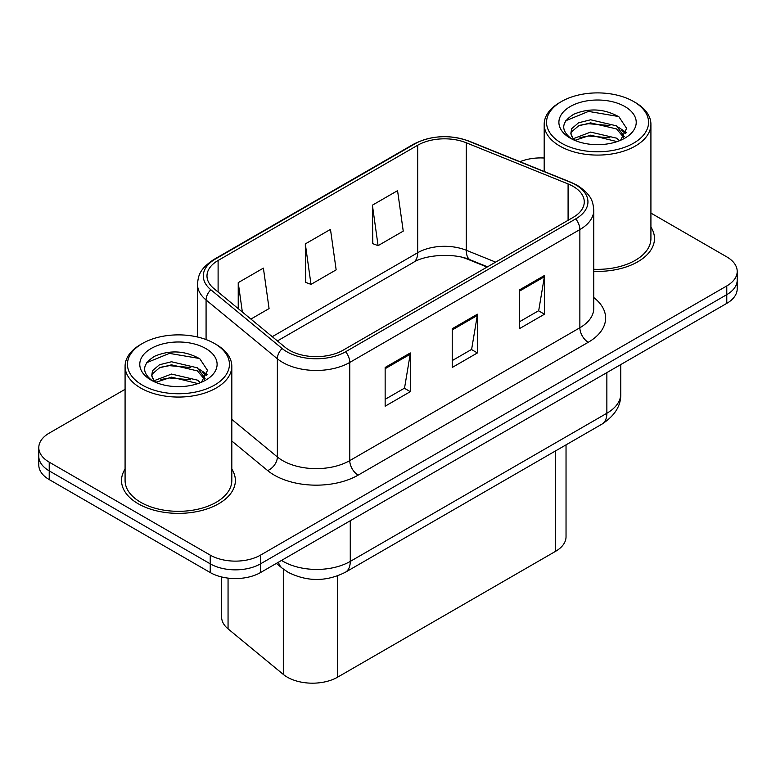 <?xml version="1.0" encoding="UTF-8"?>
<svg xmlns="http://www.w3.org/2000/svg" width="776" height="776" viewBox="0 0 776 776"><rect width="100%" height="100%" fill="white"/><g stroke="black" fill="none" stroke-linecap="round" stroke-linejoin="round"><path stroke-width="1.16" d="M487.085 267.07L467.812 259.271A47.433 27.383 0 0 0 462.341 257.37M566.034 444.861L566.034 536.779A35.58 20.545 180 0 1 555.616 551.299L337.618 677.167A35.58 20.545 180 0 1 283.318 674.422L228.057 628.861A35.58 20.545 180 0 1 221.626 617.075L221.626 576.966M125.081 469.073A56.92 32.864 0 0 0 121.522 480.509A56.92 32.864 0 0 0 138.196 503.75A56.92 32.864 0 0 0 200.227 510.87A56.92 32.864 0 0 0 235.37 480.509A56.92 32.864 0 0 0 231.811 469.073A56.92 32.864 0 0 1 235.37 480.509A56.92 32.864 0 0 1 200.227 510.87A56.92 32.864 0 0 1 138.196 503.75A56.92 32.864 0 0 1 121.522 480.509A56.92 32.864 0 0 1 125.081 469.073M573.154 186.395A37.946 21.912 180 0 1 584.27 201.886A37.946 21.912 180 0 1 573.154 217.377L343.05 350.228A37.946 21.912 180 0 1 285.131 347.299L213.856 288.526A37.946 21.912 180 0 1 206.988 275.955A37.946 21.912 180 0 1 218.105 260.464L417.692 145.238A37.946 21.912 180 0 1 466.289 142.784L568.09 183.941A37.946 21.912 180 0 1 573.154 186.395M575.753 184.892A41.632 24.037 0 0 0 570.195 182.195L468.403 141.048A41.632 24.037 0 0 0 415.082 143.735L215.505 258.961A41.632 24.037 0 0 0 210.839 289.749L282.115 348.521A41.632 24.037 0 0 0 345.66 351.732L575.753 218.881A41.632 24.037 0 0 0 575.753 184.892M125.081 389.319L49.218 433.115A35.58 20.545 0 0 0 38.8 447.636L38.8 465.066A35.58 20.545 0 0 0 49.218 479.587L210.228 572.543L210.228 563.832A35.58 20.545 0 0 0 260.542 563.832L726.782 294.647A35.58 20.545 0 0 0 737.2 280.126A35.58 20.545 0 0 1 726.782 294.647L260.542 563.832A35.58 20.545 0 0 1 210.228 563.832L49.218 470.877L210.228 563.832L210.228 555.112A35.58 20.545 0 0 0 260.542 555.112L726.782 285.937A35.58 20.545 0 0 0 737.2 271.406A35.58 20.545 0 0 0 726.782 256.885L650.918 213.09M38.8 456.346A35.58 20.545 0 0 0 49.218 470.877A35.58 20.545 0 0 1 38.8 456.346M385.148 367.465L385.148 406.197L410.31 391.667L410.31 352.935L385.148 367.465M385.148 399.32L404.529 388.136L410.203 354.225A9.487 5.481 -120 0 0 410.31 352.935M404.354 388.233L410.31 391.667M519.319 290.001L519.319 328.733L544.48 314.212L544.48 275.48L519.319 290.001M519.319 321.856L538.699 310.672L544.374 276.76A9.487 5.481 -120 0 0 544.48 275.48M538.525 310.769L544.48 314.212M452.233 328.733L452.233 367.465L477.395 352.935L477.395 314.202L452.233 328.733M452.233 360.588L471.614 349.404L477.288 315.493A9.487 5.481 -120 0 0 477.395 314.202M471.439 349.501L477.395 352.935M593.756 271.328A56.92 32.864 0 0 0 654.478 238.533A56.92 32.864 0 0 0 650.918 227.096A56.92 32.864 0 0 1 654.478 238.533A56.92 32.864 0 0 1 593.756 271.328M544.189 158.023A35.58 20.545 0 0 0 520.007 161.709M38.8 447.636A35.58 20.545 0 0 0 49.218 462.156L210.228 555.112M372.402 205.174L378.077 245.643L403.239 231.122L397.564 190.654L372.402 205.174L372.81 243.674M250.9 319.072L269.068 308.586L263.394 268.118L238.232 282.639L238.232 308.625M305.317 243.906L311.001 284.375L336.154 269.854L330.479 229.386L305.317 243.906L305.725 282.406M311.001 284.375L305.317 282.26M378.077 245.643L372.402 243.528M238.232 282.639L242.355 312.03M210.228 572.543A35.58 20.545 0 0 0 260.542 572.543L726.782 303.368A35.58 20.545 0 0 0 737.2 288.837L737.2 271.406M600.12 144.617L591.079 144.346M619.646 140.66L616.513 138.147L590.614 132.095L573.348 138.681M574.938 140.33L590.614 135.16L617.075 141.61M624.214 136.489L616.513 125.848L590.614 119.795L578.605 122.773L571.66 128.69L570.855 133.375A26.811 15.481 0 0 0 575.181 140.543M570.913 133.753L571.66 131.765L578.605 125.848L590.614 122.87L616.513 128.923L623.603 137.284M561.494 143.162A50.993 29.439 0 0 0 633.614 143.162A50.993 29.439 0 0 0 633.614 101.52L635.292 102.49A53.369 30.807 0 0 1 650.918 124.276A53.369 30.807 0 0 1 617.977 152.746A53.369 30.807 0 0 1 559.826 146.063A53.369 30.807 0 0 1 544.189 124.276A53.369 30.807 0 0 1 559.826 102.49L561.494 101.52A50.993 29.439 0 0 0 561.494 143.162M593.756 269.272A53.369 30.807 0 0 0 650.918 238.533L650.918 124.276M620.567 140.281L626.62 128.389L618.957 116.846C604.262 108.659 589.226 107.786 573.833 114.227C561.213 122.026 560.427 130.213 571.456 138.797L571.592 138.885M624.903 106.554A38.664 22.329 0 0 0 570.215 106.554A38.664 22.329 0 0 0 570.215 138.128A38.664 22.329 0 0 0 624.903 138.128A38.664 22.329 0 0 0 624.903 106.554M573.629 139.874L570.855 133.375M635.292 102.49L633.614 101.52A50.993 29.439 0 0 0 561.494 101.52M618.356 127.206L626.183 132.454M565.801 120.726L588.509 111.404L618.433 116.497M579.982 125.246L588.509 123.704L609.878 125.537M621.566 130.523L625.786 133.627M579.982 137.546L588.509 135.994L609.878 137.827M181.002 386.594L171.971 386.322M200.538 382.636L197.395 380.124L171.506 374.061L154.24 380.647M155.831 382.306L171.506 377.136L197.967 383.587M205.097 378.465L197.395 367.824L171.506 361.761L159.487 364.749L152.552 370.656L151.737 375.351A26.811 15.481 0 0 0 156.063 382.519M151.805 375.73L152.552 373.731L159.487 367.824L171.506 364.836L197.395 370.899L204.495 379.26M142.386 385.129A50.993 29.439 0 0 0 214.496 385.129A50.993 29.439 0 0 0 214.506 343.496L216.174 344.466A53.369 30.807 0 0 1 231.811 366.253A53.369 30.807 0 0 1 198.869 394.712A53.369 30.807 0 0 1 140.708 388.039A53.369 30.807 0 0 1 125.081 366.253A53.369 30.807 0 0 1 140.708 344.466L142.386 343.496A50.993 29.439 0 0 0 142.386 385.129M125.081 366.253L125.081 480.509A53.369 30.807 0 0 0 140.708 502.295A53.369 30.807 0 0 0 198.869 508.978A53.369 30.807 0 0 0 231.811 480.509L231.811 366.253M201.45 382.258L207.512 370.365L199.849 358.813C185.154 350.636 170.109 349.763 154.725 356.203C142.105 363.993 141.31 372.189 152.339 380.774L152.474 380.861M205.786 348.531A38.664 22.329 0 0 0 151.097 348.531A38.664 22.329 0 0 0 151.097 380.104A38.664 22.329 0 0 0 205.786 380.104A38.664 22.329 0 0 0 205.786 348.531M154.511 381.85L151.737 375.351M216.174 344.466L214.506 343.496A50.993 29.439 0 0 0 142.386 343.496M199.238 369.182L207.076 374.42M146.693 362.693L169.391 353.381L199.325 358.464M160.874 367.223L169.391 365.671L190.76 367.504M202.449 372.499L206.668 375.594M160.874 379.522L169.391 377.97L190.76 379.803M555.616 450.875L555.616 551.299M228.057 578.12L228.057 628.861M283.318 569.08L283.318 674.422M337.618 575.87L337.618 677.167M593.756 297.538A59.296 34.231 180 0 1 588.247 342.284L358.143 475.135A11.863 6.848 60 0 1 349.763 460.614L579.866 327.763A47.433 27.383 0 0 0 593.756 308.402L593.756 210.209A47.433 27.383 180 0 1 579.866 229.58A11.863 6.848 -120 0 0 575.753 218.881M358.143 475.135A59.296 34.231 180 0 1 274.287 475.135A59.296 34.231 180 0 1 267.642 470.566L231.811 441.01M282.115 348.521A11.863 7.935 129.5 0 0 277.362 358.774L277.362 456.957A47.433 27.383 0 0 0 282.677 460.614A47.433 27.383 0 0 0 349.763 460.614L349.763 362.431A47.433 27.383 180 0 1 277.362 358.774L206.076 299.992A47.433 27.383 180 0 1 197.502 284.288L197.502 337.007M593.756 210.209C593 202.022 592.156 195.203 577.412 185.416L571.175 182.389A11.863 5.558 112 0 0 570.195 182.195M571.175 182.389L469.373 141.242C449.731 134.287 431.078 135.296 413.433 144.268A11.863 6.848 60 0 1 415.082 143.735M215.505 258.961A11.863 6.848 -120 0 0 213.856 259.494C199.073 269.301 198.258 276.11 197.502 284.288M210.839 289.749A11.863 7.935 129.5 0 0 206.076 299.992L206.076 339.568M469.373 141.242A11.863 5.558 112 0 0 468.403 141.048M345.66 351.732A11.863 6.848 60 0 1 349.763 362.431L579.866 229.58L579.866 327.763A11.863 6.848 60 0 0 588.247 342.284M260.542 555.112L260.542 572.543M726.782 285.937L726.782 303.368M49.218 462.156L49.218 479.587M231.811 419.399L277.362 456.957A11.863 7.935 -50.5 0 1 267.642 470.566M218.105 260.464L218.105 292.028M568.09 183.941L568.09 220.306M466.289 142.784L466.289 250.27A37.946 21.912 0 0 0 417.692 252.724L272.26 336.687M495.641 262.133L466.289 250.27A21.35 10.001 -68 0 0 470.528 259.96C454.688 252.695 425.229 254.576 413.269 262.492L277.41 340.926M417.692 145.238L417.692 252.724A21.35 12.329 60 0 1 413.269 262.492M452.233 329.955L477.288 315.493M519.319 291.223L544.374 276.76M385.148 368.687L410.203 354.225M281.543 560.418A47.433 27.383 0 0 0 283.182 561.407A47.433 27.383 0 0 0 350.267 561.407L606.861 413.259A47.433 27.383 0 0 0 620.761 393.898C621.11 405.673 614.835 415.742 601.953 424.123L345.349 572.271A23.716 13.696 60 0 0 350.267 561.407L350.267 520.745M606.861 372.596L606.861 413.259A23.716 13.696 60 0 1 601.953 424.123M278.438 562.212A23.716 15.86 129.5 0 0 282.202 568.197L276.382 563.395M413.433 144.268L213.856 259.494M487.512 266.828L470.528 259.96M345.349 572.271C326.269 581.855 307.18 581.855 288.09 572.271L282.202 568.197M620.761 393.898L620.761 364.575M544.189 171.486L544.189 124.276"/></g></svg>
